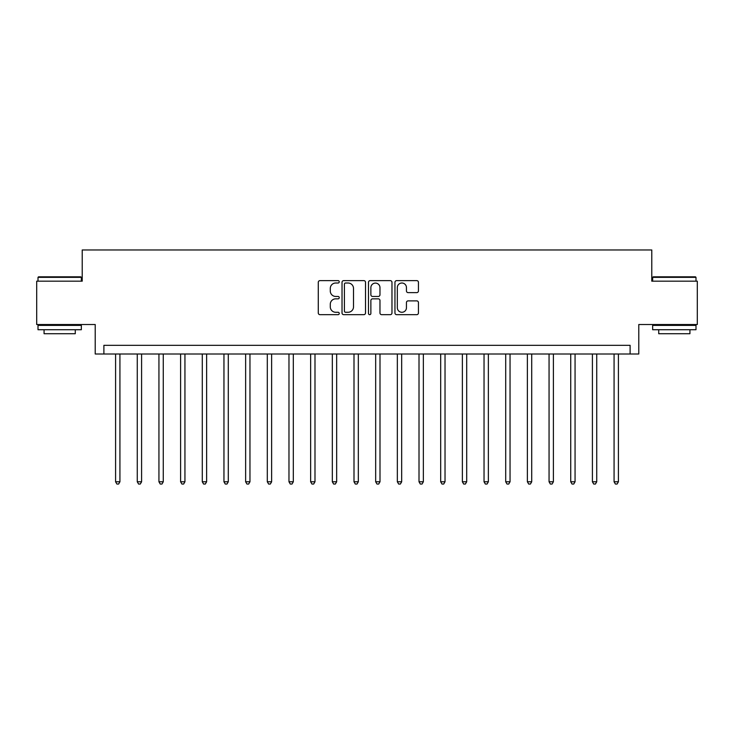 <?xml version="1.0" encoding="UTF-8"?>
<svg xmlns="http://www.w3.org/2000/svg" width="734" height="734" viewBox="0 0 734 734"><rect width="100%" height="100%" fill="white"/><g stroke="black" fill="none" stroke-linecap="round" stroke-linejoin="round"><path stroke-width="1.1" d="M339.255 281.819A1.193 1.193 0 0 0 338.071 280.627L319.987 280.627A1.697 1.697 0 0 0 318.281 282.333L318.281 312.959A1.697 1.697 0 0 0 319.987 314.666L338.071 314.666A1.193 1.193 0 0 0 339.255 313.473A1.193 1.193 0 0 0 338.071 312.28L335.732 312.28A5.45 5.45 0 0 1 330.282 306.84L330.282 304.28A5.45 5.45 0 0 1 335.732 298.839L338.071 298.839A1.193 1.193 0 0 0 339.255 297.646A1.193 1.193 0 0 0 338.071 296.453L335.732 296.453A5.45 5.45 0 0 1 330.282 291.013L330.282 288.453A5.45 5.45 0 0 1 335.732 283.012L338.071 283.012A1.193 1.193 0 0 0 339.255 281.819M416.738 292.627A1.697 1.697 0 0 0 418.444 290.921L418.444 282.333A1.697 1.697 0 0 0 416.738 280.627L396.654 280.627A1.697 1.697 0 0 0 394.956 282.333L394.956 312.959A1.697 1.697 0 0 0 396.654 314.666L416.738 314.666A1.697 1.697 0 0 0 418.444 312.959L418.444 302.582A1.697 1.697 0 0 0 416.738 300.876L408.141 300.876A1.697 1.697 0 0 0 406.443 302.582L406.443 307.729A4.551 4.551 0 0 1 401.893 312.28A4.551 4.551 0 0 1 397.333 307.729L397.333 287.563A4.551 4.551 0 0 1 401.893 283.012A4.551 4.551 0 0 1 406.443 287.563L406.443 290.921A1.697 1.697 0 0 0 408.141 292.627L416.738 292.627M630.111 353.999L638.782 353.999L638.782 324.52L697.3 324.52L697.3 281.177L651.783 281.177L651.783 249.964L82.217 249.964L82.217 281.177L36.7 281.177L36.7 324.52L95.218 324.52L95.218 353.999L630.111 353.999L630.111 345.329L103.889 345.329L103.889 353.999M365.514 282.333A1.697 1.697 0 0 0 363.807 280.627L343.723 280.627A1.697 1.697 0 0 0 342.026 282.333L342.026 312.959A1.697 1.697 0 0 0 343.723 314.666L363.807 314.666A1.697 1.697 0 0 0 365.514 312.959L365.514 282.333M370.193 280.627L390.277 280.627A1.697 1.697 0 0 1 391.974 282.333L391.974 312.959A1.697 1.697 0 0 1 390.277 314.666L381.68 314.666A1.697 1.697 0 0 1 379.973 312.959L379.973 300.536A1.697 1.697 0 0 0 378.276 298.839L372.569 298.839A1.697 1.697 0 0 0 370.872 300.536L370.872 313.473A1.193 1.193 0 0 1 369.679 314.666A1.193 1.193 0 0 1 368.486 313.473L368.486 282.333A1.697 1.697 0 0 1 370.193 280.627M345.595 283.012A1.193 1.193 0 0 0 344.411 284.205L344.411 311.088A1.193 1.193 0 0 0 345.595 312.28L348.063 312.28A5.45 5.45 0 0 0 353.513 306.84L353.513 288.453A5.45 5.45 0 0 0 348.063 283.012L345.595 283.012M379.973 287.645A4.551 4.551 0 0 0 375.423 283.095A4.551 4.551 0 0 0 370.872 287.645L370.872 294.756A1.697 1.697 0 0 0 372.569 296.453L378.276 296.453A1.697 1.697 0 0 0 379.973 294.756L379.973 287.645M115.587 353.999L115.587 481.779L119.926 481.779L119.926 353.999M119.926 481.779L118.624 484.036L116.889 484.036L115.587 481.779M137.267 353.999L137.267 481.779L141.598 481.779L141.598 353.999M141.598 481.779L140.295 484.036L138.561 484.036L137.267 481.779M158.939 353.999L158.939 481.779L163.269 481.779L163.269 353.999M163.269 481.779L161.975 484.036L160.241 484.036L158.939 481.779M180.61 353.999L180.61 481.779L184.94 481.779L184.94 353.999M184.94 481.779L183.647 484.036L181.913 484.036L180.61 481.779M202.281 353.999L202.281 481.779L206.621 481.779L206.621 353.999M206.621 481.779L205.318 484.036L203.584 484.036L202.281 481.779M38.517 276.837L80.823 276.837L81.346 277.36L38.003 277.36L38.517 276.837M59.674 329.722L38.003 329.722L38.003 325.391L81.346 325.391L81.346 329.722L59.674 329.722M75.281 329.722L75.281 333.713L44.068 333.713L44.068 329.722M653.177 276.837L695.483 276.837L695.997 277.36L652.654 277.36L653.177 276.837M674.326 329.722L652.654 329.722L652.654 325.391L695.997 325.391L695.997 329.722L674.326 329.722M689.932 329.722L689.932 333.713L658.719 333.713L658.719 329.722M223.953 353.999L223.953 481.779L228.292 481.779L228.292 353.999M228.292 481.779L226.989 484.036L225.255 484.036L223.953 481.779M245.633 353.999L245.633 481.779L249.964 481.779L249.964 353.999M249.964 481.779L248.661 484.036L246.927 484.036L245.633 481.779M267.304 353.999L267.304 481.779L271.635 481.779L271.635 353.999M271.635 481.779L270.341 484.036L268.607 484.036L267.304 481.779M288.976 353.999L288.976 481.779L293.316 481.779L293.316 353.999M293.316 481.779L292.013 484.036L290.279 484.036L288.976 481.779M310.647 353.999L310.647 481.779L314.987 481.779L314.987 353.999M314.987 481.779L313.684 484.036L311.95 484.036L310.647 481.779M332.318 353.999L332.318 481.779L336.658 481.779L336.658 353.999M336.658 481.779L335.355 484.036L333.621 484.036L332.318 481.779M353.999 353.999L353.999 481.779L358.33 481.779L358.33 353.999M358.33 481.779L357.027 484.036L355.293 484.036L353.999 481.779M375.67 353.999L375.67 481.779L380.001 481.779L380.001 353.999M380.001 481.779L378.707 484.036L376.973 484.036L375.67 481.779M397.342 353.999L397.342 481.779L401.682 481.779L401.682 353.999M401.682 481.779L400.379 484.036L398.645 484.036L397.342 481.779M419.013 353.999L419.013 481.779L423.353 481.779L423.353 353.999M423.353 481.779L422.05 484.036L420.316 484.036L419.013 481.779M440.684 353.999L440.684 481.779L445.024 481.779L445.024 353.999M445.024 481.779L443.721 484.036L441.987 484.036L440.684 481.779M462.365 353.999L462.365 481.779L466.696 481.779L466.696 353.999M466.696 481.779L465.393 484.036L463.659 484.036L462.365 481.779M484.036 353.999L484.036 481.779L488.367 481.779L488.367 353.999M488.367 481.779L487.073 484.036L485.339 484.036L484.036 481.779M505.708 353.999L505.708 481.779L510.047 481.779L510.047 353.999M510.047 481.779L508.745 484.036L507.011 484.036L505.708 481.779M527.379 353.999L527.379 481.779L531.719 481.779L531.719 353.999M531.719 481.779L530.416 484.036L528.682 484.036L527.379 481.779M549.06 353.999L549.06 481.779L553.39 481.779L553.39 353.999M553.39 481.779L552.087 484.036L550.353 484.036L549.06 481.779M570.731 353.999L570.731 481.779L575.061 481.779L575.061 353.999M575.061 481.779L573.759 484.036L572.025 484.036L570.731 481.779M592.402 353.999L592.402 481.779L596.733 481.779L596.733 353.999M596.733 481.779L595.439 484.036L593.705 484.036L592.402 481.779M614.074 353.999L614.074 481.779L618.413 481.779L618.413 353.999M618.413 481.779L617.111 484.036L615.376 484.036L614.074 481.779M38.003 281.177L38.003 277.36M47.884 325.391L47.884 324.52M71.464 325.391L71.464 324.52M81.346 281.177L81.346 277.36M652.654 281.177L652.654 277.36M662.536 325.391L662.536 324.52M686.116 325.391L686.116 324.52M695.997 281.177L695.997 277.36"/></g></svg>
